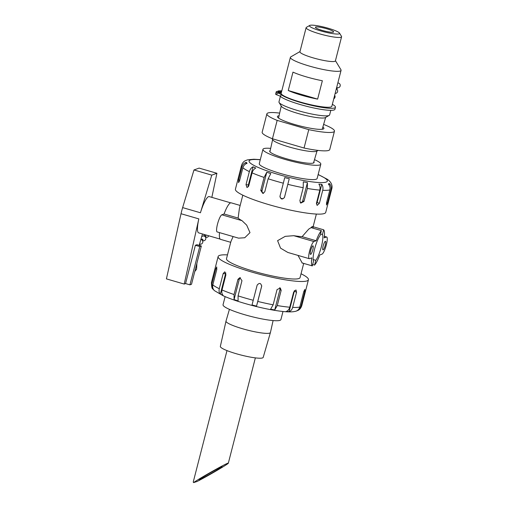 <?xml version="1.0" encoding="UTF-8"?>
<svg xmlns="http://www.w3.org/2000/svg" width="508" height="508" viewBox="0 0 508 508"><rect width="100%" height="100%" fill="white"/><g stroke="black" fill="none" stroke-linecap="round" stroke-linejoin="round"><path stroke-width="0.76" d="M337.433 87.738L336.728 89.275L336.22 89.268M205.429 237.052L205.854 236.569A0.616 0.444 -138.6 0 0 204.927 235.756L204.502 236.239M202.406 240.487L202.825 240.005A0.616 0.444 -138.6 0 0 201.898 239.192L201.479 239.668M199.695 243.567L199.803 243.44A0.616 0.444 -138.6 0 0 199.854 243.008M279.063 115.748A23.997 3.505 14.4 0 0 277.559 117.107A23.997 3.505 14.4 0 0 299.803 125.901A23.997 3.505 14.4 0 0 323.533 128.911A23.997 3.505 14.4 0 0 322.866 126.994M322.332 128.835A22.777 3.327 -165.6 0 1 322.447 129.242M279.654 113.113A34.881 5.099 14.4 0 0 266.891 113.83A34.881 5.099 14.4 0 0 277.165 120.39L308.769 129.648A34.881 5.099 14.4 0 0 334.461 131.178A34.881 5.099 14.4 0 0 324.18 124.625L323.602 124.454M308.769 129.648L304.051 148.025L272.447 138.773L277.165 120.39M304.051 148.025A34.881 5.099 14.4 0 0 329.736 149.562L334.461 131.178M272.009 138.595L272.802 139.91A22.917 3.353 14.4 0 0 289.096 146.952A22.917 3.353 14.4 0 0 316.713 151.181L318.046 150.412M266.891 113.83L262.166 132.213A34.881 5.099 14.4 0 0 272.447 138.773M292.97 72.13A26.162 3.823 14.4 0 0 322.351 80.74L317.627 99.117L288.252 90.513L292.97 72.13M317.627 99.117A26.162 3.823 -165.6 0 1 288.252 90.513M335.451 60.693L340.931 69.736A26.162 3.823 -165.6 0 1 341.071 70.358L331.845 106.286A26.162 3.823 -165.6 0 1 330.987 106.953A26.162 3.823 -165.6 0 1 302.704 102.724A26.162 3.823 -165.6 0 1 281.172 93.275L290.392 57.347A26.162 3.823 -165.6 0 1 290.811 56.871L299.974 51.587M341.071 70.358A26.162 3.823 -165.6 0 1 340.214 71.025A26.162 3.823 -165.6 0 1 311.931 66.796A26.162 3.823 -165.6 0 1 290.392 57.347M339.09 33.858A15.558 2.273 -165.6 0 1 321.17 31.039A15.558 2.273 -165.6 0 1 309.709 25.444A15.558 2.273 -165.6 0 1 325.095 27.394A15.558 2.273 -165.6 0 1 339.515 33.096A15.558 2.273 -165.6 0 1 339.09 33.858M333.343 32.175A9.417 1.378 -165.6 0 1 323.158 30.658A9.417 1.378 -165.6 0 1 315.404 27.254A9.417 1.378 -165.6 0 1 324.872 28.258A9.417 1.378 -165.6 0 1 333.648 31.934A9.417 1.378 -165.6 0 1 333.343 32.175M339.515 33.096L341.49 36.354A18.313 2.68 -165.6 0 1 341.586 36.786A18.313 2.68 -165.6 0 1 340.989 37.255A18.313 2.68 -165.6 0 1 321.189 34.296A18.313 2.68 -165.6 0 1 306.114 27.68A18.313 2.68 -165.6 0 1 306.407 27.349L309.709 25.444M341.586 36.786L335.401 60.884A18.313 2.68 -165.6 0 1 334.804 61.354A18.313 2.68 -165.6 0 1 315.004 58.395A18.313 2.68 -165.6 0 1 299.93 51.778L306.114 27.68M330.81 110.331L329.635 114.891A26.162 3.823 -165.6 0 1 329.216 115.367A26.162 3.823 -165.6 0 1 328.778 115.557A26.162 3.823 -165.6 0 1 302.362 111.836A26.162 3.823 -165.6 0 1 279.095 102.502A26.162 3.823 -165.6 0 1 278.962 101.879L280.378 96.361M329.216 115.367L325.349 117.596A22.936 3.353 -165.6 0 1 324.968 117.761A22.936 3.353 -165.6 0 1 301.809 114.503A22.936 3.353 -165.6 0 1 281.413 106.318L279.095 102.502M193.631 482.6C197.733 479.381 225.088 463.893 227.946 463.182L228.333 463.163C228.822 463.696 206.718 476.656 197.129 481.457L193.631 482.6A14.649 2.14 -165.6 0 1 193.269 481.927L226.987 350.59M221.882 466.687C219.716 467.246 198.73 479.266 199.123 479.723C198.336 480.936 222.466 467.258 222.136 466.674L221.882 466.687M229.419 309.353L226.003 321.107A22.936 3.353 14.4 0 0 225.996 321.139L220.351 346.405A22.117 3.232 14.4 0 0 240.976 355.022A22.117 3.232 14.4 0 0 263.195 357.403L270.421 332.543A22.936 3.353 14.4 0 0 270.434 332.511L273.101 320.567M225.996 321.139A22.936 3.353 14.4 0 0 247.377 330.073A22.936 3.353 14.4 0 0 270.421 332.543M280.549 96.495A28.492 4.166 14.4 0 0 310.197 107.169A28.492 4.166 14.4 0 0 334.943 109.264L335.458 107.264A28.492 4.166 -165.6 0 1 310.712 105.169A28.492 4.166 -165.6 0 1 281.064 94.494L280.549 96.495A6.864 1.003 -165.6 0 0 276.758 94.844L275.66 94.317A31.312 4.578 14.4 0 1 275.666 93.993L276.181 91.992A31.312 4.578 -165.6 0 1 276.657 91.44L281.349 92.57M332.346 104.331A28.492 4.166 -165.6 0 1 335.458 107.264M277.787 91.669L277.952 91.015A31.312 4.578 -165.6 0 1 280.772 90.818L281.654 90.926M279.66 92.088L279.743 91.764L277.952 91.015M281.426 92.272L279.743 91.764M281.064 94.494A6.864 1.003 -165.6 0 0 277.273 92.843L276.174 92.316A31.312 4.578 -165.6 0 1 276.181 91.992M281.184 93.224L278.041 92.304L281.235 93.015M281.521 91.916L280.638 91.459L281.495 91.459M262.947 149.333L259.277 163.627A29.87 4.369 14.4 0 0 287.122 175.285A29.87 4.369 14.4 0 0 317.138 178.486L320.808 164.192A29.87 4.369 -165.6 0 1 290.792 160.992A29.87 4.369 -165.6 0 1 262.947 149.333A29.87 4.369 -165.6 0 1 263.817 148.615A29.87 4.369 -165.6 0 1 270.675 148.374M314.503 159.633A29.87 4.369 -165.6 0 1 320.808 164.192M282.988 311.487L280.905 319.615A29.87 4.369 -165.6 0 1 250.889 316.414A29.87 4.369 -165.6 0 1 223.044 304.756L225.127 296.628M296.17 311.137L297.942 310.426L300.914 306.61L304.813 291.414L304.889 289.401L303.701 291.821L299.803 307.016A46.622 6.814 -165.6 0 1 292.659 307.397C292.036 309.594 290.843 311.01 289.077 311.652L286.175 311.468C287.941 310.82 289.135 309.404 289.757 307.207L293.662 292.011L295.98 289.941L296.564 292.195L292.659 307.397M295.624 311.309C297.771 310.642 299.168 309.213 299.803 307.016M277.266 305.549L274.733 309.944L270.612 309.201L273.145 304.8L277.05 289.604L280.321 287.985L281.165 290.347L277.266 305.549A46.622 6.814 -165.6 0 0 289.757 307.207M257.778 301.435L256.534 306.114L252.019 304.965L257.162 285.083C259.41 282.594 260.915 282.981 261.684 286.233L257.778 301.435A46.622 6.814 -165.6 0 0 273.145 304.8M238.068 295.866L238.093 300.92L234.074 299.593L234.042 294.538L237.947 279.343L239.808 277.679L241.967 280.67L238.068 295.866A46.622 6.814 -165.6 0 0 253.263 300.279M222.021 289.954C221.507 292.176 221.856 293.992 223.063 295.389L220.332 294.145C219.126 292.748 218.777 290.932 219.291 288.709L223.196 273.514L224.822 271.818L225.927 274.758L222.021 289.954A46.622 6.814 -165.6 0 0 234.042 294.538M214.414 290.627L212.954 289.077L211.931 283.953L215.837 268.751L216.732 266.922L216.732 269.665L212.833 284.867C212.331 287.096 212.858 289.014 214.414 290.627L223.387 295.872C231.464 299.415 241.643 302.768 253.924 305.937C263.5 308.369 272.155 310.096 279.889 311.125C285.49 311.874 290.024 312.071 293.491 311.696L295.726 311.277M301.041 273.774A46.622 6.814 -165.6 0 1 308.432 279.756A46.622 6.814 -165.6 0 1 307.073 280.88A46.622 6.814 -165.6 0 1 256.832 273.501A46.622 6.814 -165.6 0 1 218.123 256.565A46.622 6.814 -165.6 0 1 227.482 254.883M247.123 159.982L245.351 160.693C243.592 161.512 242.316 163.087 241.522 165.417A46.622 6.814 14.4 0 0 241.999 166.853C242.634 164.649 244.037 163.157 246.209 162.363L247.11 163.278C244.939 164.071 243.535 165.564 242.9 167.767L239.554 180.791L238.55 182.601L238.652 179.876L241.999 166.853M249.358 171.609C249.98 169.399 251.206 167.799 253.028 166.802L255.759 168.046C253.936 169.043 252.711 170.65 252.089 172.86L248.742 185.884L247.028 187.566L246.012 184.639L249.358 171.609A46.622 6.814 14.4 0 1 242.9 167.767M264.109 177.438L266.77 172.244L270.796 173.577L268.129 178.772L264.789 191.795L262.877 193.459L260.763 190.462L264.109 177.438A46.622 6.814 14.4 0 1 252.089 172.86M283.331 183.185L284.715 177.616L289.236 178.765L284.499 197.358C282.257 199.866 280.746 199.479 279.984 196.209L283.331 183.185A46.622 6.814 14.4 0 1 268.129 178.772M303.212 187.706L303.308 181.858L307.429 182.601L307.334 188.449L303.987 201.473L300.755 203.117L299.866 200.73L303.212 187.706A46.622 6.814 14.4 0 1 287.846 184.334M319.824 190.106C320.338 187.871 320.021 185.877 318.872 184.118L321.774 184.309C322.923 186.061 323.24 188.062 322.726 190.297L319.38 203.321L317.138 205.423L316.478 203.13L319.824 190.106A46.622 6.814 14.4 0 1 307.334 188.449M329.87 189.916C330.371 187.681 329.851 185.693 328.32 183.959L329.432 183.559C330.968 185.293 331.483 187.281 330.981 189.516L327.635 202.54L326.485 204.997L326.523 202.94L329.87 189.916A46.622 6.814 14.4 0 1 322.726 190.297M330.981 189.516A46.622 6.814 14.4 0 0 331.838 188.608C332.397 186.404 331.902 184.22 330.34 182.042L328.879 180.499M241.522 165.417L235.42 189.198A46.622 6.814 14.4 0 0 278.879 207.391A46.622 6.814 14.4 0 0 325.73 212.382L331.838 188.608M313.874 161.785A22.936 3.353 -165.6 0 1 314.09 162.465A22.936 3.353 -165.6 0 1 291.046 160.014A22.936 3.353 -165.6 0 1 269.665 151.06A22.936 3.353 -165.6 0 1 270.18 150.565M303.701 263.404L300.057 277.603A37.973 5.55 -165.6 0 1 261.893 273.533A37.973 5.55 -165.6 0 1 226.498 258.718L230.899 241.586L233.115 236.563M242.811 195.18L239.395 208.477L238.125 218.078A37.973 5.55 14.4 0 0 242.011 220.662L246.704 225.158L249.993 232.639L244.742 237.75L238.576 238.15L217.151 231.927A8.928 1.848 -73.8 0 1 217.678 223.482A8.928 1.848 -73.8 0 1 221.837 214.801L224.06 213.995A19.018 3.943 -73.8 0 1 231.178 202.838L240.176 205.448M297.993 255.403L302.273 263.087M302.743 263.125A19.018 3.943 -73.8 0 1 302.33 263.106A19.018 3.943 -73.8 0 1 301.968 262.903L312.318 265.906A19.018 3.943 -73.8 0 1 311.785 257.854L309.556 258.661A8.928 1.848 -73.8 0 1 309.264 258.68L287.833 252.457L280.549 248.152L277.59 240.659L285.236 236.347L293.77 235.693A37.973 5.55 14.4 0 0 302.108 236.665L308.756 229.089L312.852 226.562M224.06 213.995L238.125 218.078M230.708 242.31L220.567 239.363A19.018 3.943 -73.8 0 1 219.5 232.613M302.108 236.665L316.179 240.748A19.018 3.943 -73.8 0 1 321.38 230.619L311.029 227.609A19.018 3.943 -73.8 0 1 312.941 226.581A19.018 3.943 -73.8 0 1 313.296 226.79L323.647 229.794A19.018 3.943 -73.8 0 1 324.187 237.846L326.415 237.039A8.928 1.848 -73.8 0 1 326.707 237.02A8.928 1.848 -73.8 0 1 326.174 245.466A8.928 1.848 -73.8 0 1 322.021 254.146L319.792 254.953A19.018 3.943 -73.8 0 1 314.592 265.087L312.674 264.528M312.318 265.906L313.544 261.15A14.262 2.959 -73.8 0 1 314.585 249.085A14.262 2.959 -73.8 0 1 320.161 235.375L321.38 230.619M320.516 233.998L322.428 234.556A14.262 2.959 -73.8 0 1 321.386 246.621A14.262 2.959 -73.8 0 1 315.811 260.325L313.138 259.55M325.317 241.319A4.464 0.927 -73.8 0 1 325.463 241.306A4.464 0.927 -73.8 0 1 325.107 245.853A4.464 0.927 -73.8 0 1 322.974 249.879A4.464 0.927 -73.8 0 1 323.24 245.656A4.464 0.927 -73.8 0 1 325.317 241.319M312.852 245.834A4.464 0.927 -73.8 0 1 312.998 245.821A4.464 0.927 -73.8 0 1 312.642 250.368A4.464 0.927 -73.8 0 1 310.509 254.394A4.464 0.927 -73.8 0 1 310.775 250.171A4.464 0.927 -73.8 0 1 312.852 245.834M211.842 197.364L216.916 173.272L211.773 175.133L200.438 212.769A18.885 3.912 -73.8 0 1 209.207 196.596L230.683 202.838M216.916 173.272L199.111 168.104L193.973 169.964L182.632 207.601A18.885 3.912 106.2 0 0 181.026 213.722L166.414 278.886L184.214 284.055L185.553 283.572L189.941 284.842L191.51 284.277L201.339 245.986L199.771 246.551L189.941 284.842M220.154 239.103L198.672 232.861A18.885 3.912 -73.8 0 1 198.825 218.891L184.214 284.055M185.553 283.572L195.383 245.281L199.771 246.551M195.383 245.281L196.952 244.71L201.339 245.986M199.18 245.358L202.463 233.966M211.773 175.133L193.973 169.964M316.179 240.748L313.95 241.554L293.77 235.693M309.264 258.68A8.928 1.848 -73.8 0 1 309.797 250.234A8.928 1.848 -73.8 0 1 313.95 241.554M313.296 226.79L312.947 228.168M323.647 229.794L322.428 234.556M315.811 260.325L314.592 265.087M321.774 184.309L317.113 202.457A2.33 1.416 -69.1 0 1 316.376 203.911M307.429 182.601L302.768 200.749A2.33 2.064 -59.2 0 1 300.209 202.622M289.236 178.765L284.575 196.92A2.33 2.305 9.2 0 1 279.991 196.19M263.557 193.294A2.33 2.089 87 0 1 262.109 190.392L266.77 172.244M248.374 186.754A2.33 1.46 97.6 0 1 248.368 184.95L253.028 166.802M245.828 163.862L246.209 162.363M329.432 183.559L329.076 184.937M220.332 294.145L225.552 273.825A2.33 1.46 97.6 0 1 225.901 272.967M234.074 299.593L239.293 279.267A2.33 2.089 87 0 1 240.5 277.774M261.747 285.814L256.534 306.114M279.629 287.744A2.33 2.064 -59.2 0 1 279.946 289.624L274.733 309.944M294.405 290.582A2.33 1.416 -69.1 0 1 294.297 291.332L289.077 311.652M276.174 92.316L275.66 94.317M277.273 92.843L276.758 94.844M219.291 288.709A46.622 6.814 -165.6 0 1 212.833 284.867M211.931 283.953A46.622 6.814 -165.6 0 1 211.455 282.518C211.519 286.76 212.02 288.95 212.954 289.084M308.432 279.756L301.771 305.702A46.622 6.814 -165.6 0 1 300.914 306.61M260.267 159.772A40.405 5.906 14.4 0 0 250.247 160.033A40.405 5.906 14.4 0 0 297.002 179.197A40.405 5.906 14.4 0 0 318.129 174.631M200.438 212.769L182.632 207.601M198.825 218.891L181.026 213.722M326.415 237.039L324.345 236.442M242.011 220.662L221.837 214.801M317.113 202.457L319.38 203.321M302.768 200.749L303.987 201.473M284.575 196.92L284.499 197.358M262.109 190.392L260.763 190.462M248.368 184.95L246.012 184.639M239.725 180.111L238.652 179.876M326.695 202.267L327.635 202.54M216.878 268.98L215.837 268.751M225.552 273.825L223.196 273.514M239.293 279.267L237.947 279.343M279.946 289.624L281.165 290.347M294.297 291.332L296.564 292.195M303.905 291.147L304.813 291.414M336.677 87.471A2.4 2.4 0 0 0 340.17 85.973A2.4 2.4 0 0 0 337.833 82.969A2.4 2.4 0 0 1 340.17 85.973A2.4 2.4 0 0 1 336.677 87.471M335.153 93.402A2.4 2.4 0 0 0 336.785 89.148M333.781 98.762A2.4 2.4 0 0 0 334.67 95.294M199.771 245.529A2.4 2.4 0 0 0 199.523 244.164M204.108 234.442A2.4 2.4 0 0 0 204.387 236.182M205.492 237.16A2.4 2.4 0 0 0 208.712 235.782M202.47 240.589A2.4 2.4 0 0 0 205.784 238.874A2.4 2.4 0 0 0 201.657 236.766M201.066 238.811A2.4 2.4 0 0 0 201.365 239.617M199.549 244.069A2.4 2.4 0 0 0 202.717 242.487A2.4 2.4 0 0 0 200.876 239.465M282.054 89.84L281.394 91.872M196.888 263.341L196.583 269.215L194.799 271.462M313.525 162.979L317.005 151.009M269.913 151.784L272.631 139.617M322.205 129.28L325.647 117.431M278.543 118.072L281.235 106.026M255.365 357.88L228.333 463.163M301.771 305.702C300.977 308.032 299.701 309.607 297.942 310.426M218.123 256.565L211.455 282.518M329.165 180.753L327.501 179.387L318.16 174.492M260.306 159.639L253.854 159.233L247.567 159.842M316.37 214.065L313.131 226.663M326.707 237.02L324.358 236.341"/></g></svg>
